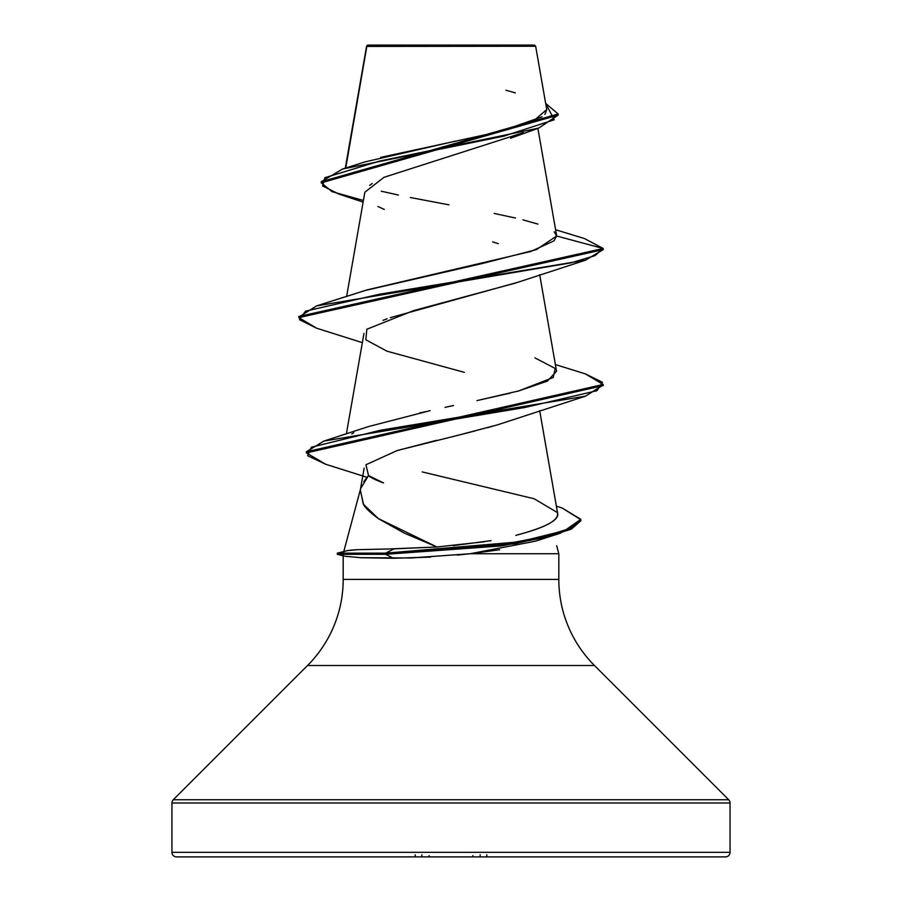 <?xml version="1.0" encoding="UTF-8"?>
<svg xmlns="http://www.w3.org/2000/svg" width="902" height="902" viewBox="0 0 902 902"><rect width="100%" height="100%" fill="white"/><g stroke="black" fill="none" stroke-linecap="round" stroke-linejoin="round"><path stroke-width="1.35" d="M437.256 46.34L366.843 46.419L345.737 168.043L366.843 46.419L535.664 46.25L534.514 45.1L367.486 45.1L366.843 46.419L367.486 45.1L534.514 45.1L535.664 46.25L519.721 46.216M562.194 508.029L580.82 519.665L571.282 528.042L544.425 536.419L501.399 544.797L385.56 553.163L385.56 554.302L501.399 545.924L544.425 537.547L571.282 529.181L580.82 520.804L560.165 533.251L514.839 543.771L385.56 554.302L337.337 554.302L337.337 553.163L337.337 554.302L344.417 556.196L360.586 557.695M343.188 555.508L344.417 556.196M730.056 802.983L730.056 852.334L171.944 852.334A4.566 4.566 0 0 0 176.51 856.9L725.49 856.9A4.566 4.566 0 0 0 730.056 852.334L730.056 802.983L171.944 802.983L171.944 852.334L730.056 852.334L171.944 852.334L171.944 802.983L730.056 802.983A4.566 4.566 0 0 0 728.715 799.747L173.285 799.747A4.566 4.566 0 0 0 171.944 802.983A4.566 4.566 0 0 1 173.285 799.747L728.715 799.747L594.474 665.507L307.526 665.507L173.285 799.747L307.526 665.507A121.77 121.77 0 0 0 343.188 579.4A121.77 121.77 0 0 1 307.526 665.507L594.474 665.507A121.77 121.77 0 0 1 558.812 579.4L558.812 553.738L470.134 553.738L457.303 555.068M391.513 548.856L436.929 546.984L404.254 533.093L378.524 518.74C369.752 512.189 364.645 507.24 363.224 503.891L360.349 489.899M360.439 489.358L343.809 551.438L360.439 489.358M343.707 551.821C345.274 550.772 349.875 550.062 357.519 549.679L347.383 550.626L337.337 553.163L385.56 553.163L519.045 541.888L564.731 530.601L580.798 519.327L562.262 508.051L556.376 506.157M363.799 481.589L368.512 475.546C370.237 477.361 375.018 479.751 382.854 482.717M343.188 555.869L343.188 579.4L558.812 579.4A121.77 121.77 0 0 0 594.474 665.507L728.715 799.747L545.631 799.747M430.446 557.109L393.464 558.27L360.789 557.707L411.335 557.966L470.134 553.738L558.812 553.738L558.812 579.4L343.188 579.4L343.188 556.015M523.25 132.673L383.97 177.333L364.848 192.216L346.605 296.589M516.564 282.642L390.374 317.651M387.161 318.778L383.012 320.357M363.968 333.424L346.357 433.963M515.933 418.844L496.878 425.022M492.943 426.15L487.52 427.661M475.083 430.953L459.49 434.899L496.946 425.011L585.466 396.17L380.655 430.198L311.393 447.212L307.616 455.713L325.588 464.226L366.967 477.293M436.793 440.277L397.196 450.538L459.49 434.899M383.508 482.942L368.512 475.546L360.665 488.512M364.149 468.138L360.293 490.203L363.54 504.398L378.321 518.594L436.929 546.984L438.992 546.837M453.323 545.631L491.094 540.648M515.854 535.382L524.784 532.868C549.149 525.652 560.018 518.887 557.413 512.573C559.296 519.338 548.416 526.103 524.784 532.868L517.297 534.999M351.757 433.941L353.776 432.78M419.531 413.003L425.361 411.695M453.537 405.517L445.036 407.366M534.909 357.868L555.226 368.467L553.208 377.51L518.639 390.949L476.944 400.612L510.081 393.137M518.639 390.949L547.446 381.084L556.557 371.229L539.678 274.648M365.524 290.41L483.619 263.204L536.442 249.606L556.624 236.02L554.2 231.746M380.588 157.388L491.252 133.462L532.935 121.499L546.736 109.537L535.664 46.25M366.787 46.081L381.354 46.103M372.199 183.489L369.64 185.384M377.893 206.457L384.297 209.444M492.627 241.871L498.321 243.653M363.111 202.104L339.253 194.234L322.612 185.97L324.889 177.694L379.246 161.165L538.742 128.095L558.124 115.106L321.247 182.847L332.083 191.652L363.405 200.47M316.613 328.193L298.787 317.617L603.212 249.629L603.212 248.501L584.428 238.545M321.247 181.708L558.124 113.979L545.654 103.358L554.211 119.774L503.643 136.202L342.478 169.057L321.247 181.719L321.247 182.847M366.471 46.442L366.708 45.878M342.478 169.057L365.006 161.886L455.16 141.186M464.902 139.179L489.944 133.755M500.858 131.185L542.091 116.809M544.887 114.453L546.747 109.627M515.324 92.883L505.909 90.211M555.598 229.751L584.496 238.568L603.212 248.501L556.624 236.02L553.986 240.868L530.838 251.466L367.091 289.88L316.546 305.925L570.921 262.854L594.914 255.672L603.212 248.501L298.787 316.489L298.787 317.617M537.919 224.102L522.934 219.851M515.527 218.047L494.172 213.436M448.982 204.833L410.376 197.515M398.38 195.058L381.253 191.19M558.812 553.738L556.658 545.71M499.629 549.746L470.134 553.738L535.427 541.189L560.165 533.251M356.369 799.747L173.285 799.747L356.369 799.747M358.883 799.747L728.715 799.747M176.51 856.9A4.566 4.566 0 0 1 171.944 852.334L730.056 852.334A4.566 4.566 0 0 1 725.49 856.9L176.51 856.9L725.49 856.9M337.337 554.302L385.56 554.302L393.464 558.27L385.56 554.302L385.56 553.163L337.337 553.163M368.512 475.546L365.941 464.744L397.196 450.538M464.338 372.334L386.958 351.182L365.851 339.806L366.821 329.253L413.623 310.604L515.042 283.194L585.454 260.193L379.663 294.187L305.485 311.179L299.475 319.68L316.546 328.181L362.322 342.636M556.624 236.02L603.212 248.501L603.212 249.629L585.454 260.193M603.156 385.041L585.466 396.17M585.387 373.902L603.212 384.477L306.387 451.755L306.387 452.894L603.212 385.605L603.212 384.477M325.656 464.248L306.387 452.894M430.141 410.624L368.647 426.533L323.908 441.067L524.941 407.49L596.944 390.701L602.457 382.313L585.454 373.913L555.395 364.577M422.192 471.915L534.142 498.761L557.413 512.573M484.408 541.752L436.929 546.984L394.163 548.844L385.56 553.163L394.163 548.844L357.519 549.679M306.387 451.767L323.908 441.067M298.844 317.053L316.546 305.925M486.787 854.814L486.787 856.9M415.213 854.814L415.213 856.9M480.157 854.814L480.157 856.9M421.843 854.814L421.843 856.9M472.862 855.615L472.862 856.9M429.138 855.615L429.138 856.9M366.618 46.115L345.286 168.178M537.885 128.388L556.568 235.309M539.678 410.624L557.65 513.475M510.588 138.231L538.742 128.095M366.471 47.502L366.471 46.419M558.124 115.106L558.124 113.979M580.82 519.665L580.82 520.804"/></g></svg>
